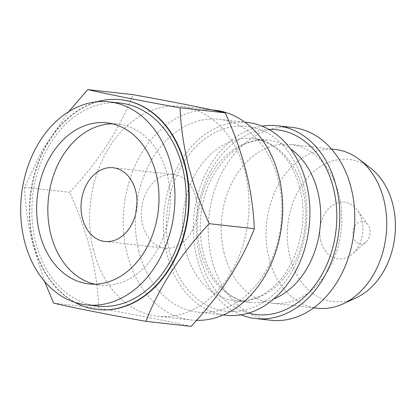<?xml version="1.0" encoding="UTF-8"?>
<svg xmlns="http://www.w3.org/2000/svg" width="416" height="416" viewBox="0 0 416 416"><rect width="100%" height="100%" fill="white"/><g stroke="black" fill="none" stroke-linecap="round" stroke-linejoin="round"><path stroke-width="0.31" stroke-dasharray="2.08 1.56" d="M195.988 197.714A37.092 27.888 96.4 0 1 165.225 248.196A37.092 27.888 96.4 0 1 142.688 224.957A37.092 27.888 96.4 0 1 173.446 174.476A37.092 27.888 96.4 0 1 195.988 197.714M97.713 306.119A102.138 76.794 96.4 0 1 35.641 242.117A102.138 76.794 96.4 0 1 120.354 103.1M112.367 123.807A81.026 60.918 96.4 0 1 118.014 124.082A81.026 60.918 96.4 0 1 167.258 174.86A81.026 60.918 96.4 0 1 100.053 285.137A81.026 60.918 96.4 0 1 94.484 284.17M97.812 309.577A105.565 79.368 96.4 0 1 33.654 243.428A105.565 79.368 96.4 0 1 121.212 99.752M44.585 281.419L32.75 244.514C27.95 224.676 25.21 205.598 24.534 187.283L42.676 149.396L68.806 111.592M93.48 250.099A105.565 79.368 96.4 0 1 181.038 106.423A105.565 79.368 96.4 0 1 245.19 172.572A105.565 79.368 96.4 0 1 157.638 316.248A105.565 79.368 96.4 0 1 93.48 250.099M196.539 320.351A105.565 79.368 96.4 0 1 191.292 320.003A105.565 79.368 96.4 0 1 127.135 253.854A105.565 79.368 96.4 0 1 214.687 110.178M138.892 251.332A97.006 72.93 96.4 0 1 219.352 119.309A97.006 72.93 96.4 0 1 278.304 180.097A97.006 72.93 96.4 0 1 197.85 312.12A97.006 72.93 96.4 0 1 138.892 251.332M225.893 315.25A97.006 72.93 96.4 0 1 166.936 254.462A97.006 72.93 96.4 0 1 247.395 122.434M241.077 314.839A97.006 72.93 96.4 0 1 196.851 257.795A97.006 72.93 96.4 0 1 262.116 126.178M270.759 320.252A97.006 72.93 96.4 0 1 211.806 259.464A97.006 72.93 96.4 0 1 292.261 127.436M224.11 253.178A79.888 60.06 96.4 0 1 290.363 144.451A79.888 60.06 96.4 0 1 338.915 194.511A79.888 60.06 96.4 0 1 272.657 303.238A79.888 60.06 96.4 0 1 224.11 253.178M317.528 308.24A79.888 60.06 96.4 0 1 268.975 258.185A79.888 60.06 96.4 0 1 335.234 149.453M356.32 297.716A71.578 53.815 96.4 0 1 289.905 256.802A71.578 53.815 96.4 0 1 308.422 176.758A71.578 53.815 96.4 0 1 370.755 168.272M353.33 236.959A11.414 8.58 96.4 0 1 357.204 223.304A11.414 8.58 96.4 0 1 367.91 224.593A11.414 8.58 96.4 0 1 369.73 228.576A11.414 8.58 96.4 0 1 365.95 242.148A11.414 8.58 96.4 0 1 353.33 236.959M320.835 240.994A28.532 21.45 96.4 0 1 330.528 206.856A28.532 21.45 96.4 0 1 357.287 210.085A28.532 21.45 96.4 0 1 361.837 220.038A28.532 21.45 96.4 0 1 352.394 253.963A28.532 21.45 96.4 0 1 320.835 240.994M191.105 326.394C168.73 321.272 137.956 315.203 98.784 308.194C98.077 289.645 95.337 270.566 90.563 250.962C85.394 231.083 78.432 211.536 69.68 192.317C99.018 160.768 120.089 128.211 132.891 94.64M96.907 101.785A105.565 79.368 -83.6 0 0 33.181 243.376A105.565 79.368 -83.6 0 0 74.552 302.24M24.534 187.283L69.68 192.317M53.638 303.16L98.784 308.194M303.477 184.688A93.007 69.93 96.4 0 1 258.305 305.084A93.007 69.93 96.4 0 1 169.806 252.996A93.007 69.93 96.4 0 1 214.978 132.595A93.007 69.93 96.4 0 1 303.477 184.688M302.754 189.712A81.598 61.35 96.4 0 1 235.076 300.768A81.598 61.35 96.4 0 1 185.484 249.636A81.598 61.35 96.4 0 1 253.162 138.58A81.598 61.35 96.4 0 1 302.754 189.712M273.723 299A81.598 61.35 96.4 0 1 250.032 302.437A81.598 61.35 96.4 0 1 200.444 251.306A81.598 61.35 96.4 0 1 268.122 140.249A81.598 61.35 96.4 0 1 290.472 148.819M248.44 313.139A93.007 69.93 96.4 0 1 199.722 256.329A93.007 69.93 96.4 0 1 268.923 129.459M104.926 241.472L165.225 248.196M88.837 283.889L100.053 285.137M181.038 106.423L211.557 109.824M219.352 119.309L244.852 122.153M299.884 188.302C308.76 221.296 298.1 263.203 276.146 284.258C269.812 290.529 263.094 295.058 255.991 297.835C248.945 300.57 241.977 301.548 235.076 300.768L250.032 302.437C231.296 300.971 211.021 283.27 203.31 252.715C196.862 227.848 200.741 197.59 213.184 175.438C228.462 150.181 246.776 138.45 268.122 140.249L253.162 138.58C260.088 139.344 266.692 141.851 272.984 146.094C285.704 154.866 294.674 168.938 299.884 188.302M290.363 144.451L331.484 149.037M367.91 224.593L357.287 210.085M365.95 242.148L352.394 253.963M272.657 303.238L313.773 307.824M197.85 312.12L223.35 314.964M157.638 316.248L191.292 320.003M106.798 122.834L118.014 124.082M113.147 167.752L173.446 174.476"/><path stroke-width="0.62" d="M82.384 218.228A37.092 27.888 -83.6 0 0 104.926 241.472A37.092 27.888 -83.6 0 0 135.689 190.991A37.092 27.888 -83.6 0 0 113.147 167.752A37.092 27.888 -83.6 0 0 82.384 218.228M24.424 240.864A102.138 76.794 96.4 0 1 109.138 101.852A102.138 76.794 96.4 0 1 171.215 165.854A102.138 76.794 96.4 0 1 86.497 304.871A102.138 76.794 96.4 0 1 24.424 240.864M109.138 101.852L120.354 103.1A102.138 76.794 96.4 0 1 182.432 167.107A102.138 76.794 96.4 0 1 97.713 306.119L86.497 304.871M94.484 284.17A81.026 60.918 96.4 0 1 50.809 234.364A81.026 60.918 96.4 0 1 112.367 123.807M156.042 173.607A81.026 60.918 96.4 0 1 88.837 283.889A81.026 60.918 96.4 0 1 39.593 233.111A81.026 60.918 96.4 0 1 106.798 122.834A81.026 60.918 96.4 0 1 156.042 173.607M120.734 99.7L121.212 99.752A105.565 79.368 96.4 0 1 185.364 165.901A105.565 79.368 96.4 0 1 97.812 309.577L97.334 309.525A105.565 79.368 -83.6 0 0 184.891 165.849A105.565 79.368 -83.6 0 0 120.734 99.7A105.565 79.368 -83.6 0 0 96.907 101.785M209.17 223.683C200.33 204.225 193.372 184.678 188.282 165.038C183.477 145.2 180.742 126.121 180.066 107.806C141.045 100.828 110.276 94.76 87.745 89.606L132.891 94.64C172.063 101.65 202.836 107.718 225.212 112.84C233.964 132.054 240.926 151.606 246.095 171.486C250.869 191.09 253.609 210.168 254.316 228.717C241.514 262.283 220.444 294.84 191.105 326.394L145.959 321.36C158.657 287.95 179.728 255.393 209.17 223.683L254.316 228.717M68.806 111.592L87.745 89.606M211.557 109.824L214.687 110.178A105.565 79.368 96.4 0 1 278.845 176.327A105.565 79.368 96.4 0 1 196.539 320.351M244.852 122.153L247.395 122.434A97.006 72.93 96.4 0 1 306.348 183.222A97.006 72.93 96.4 0 1 225.893 315.25L223.35 314.964M262.116 126.178A97.006 72.93 96.4 0 1 277.306 125.772A97.006 72.93 96.4 0 1 336.258 186.555A97.006 72.93 96.4 0 1 255.804 318.583A97.006 72.93 96.4 0 1 241.077 314.839M277.306 125.772L292.261 127.436A97.006 72.93 96.4 0 1 351.218 188.224A97.006 72.93 96.4 0 1 270.759 320.252L255.804 318.583M331.484 149.037L335.234 149.453A79.888 60.06 96.4 0 1 359.211 159.38A79.888 60.06 96.4 0 1 383.786 199.514A79.888 60.06 96.4 0 1 343.101 303.846A79.888 60.06 96.4 0 1 317.528 308.24L313.773 307.824M359.211 159.38L370.755 168.272A71.578 53.815 96.4 0 1 392.772 204.235A71.578 53.815 96.4 0 1 356.32 297.716L343.101 303.846M74.552 302.24A105.565 79.368 -83.6 0 0 97.334 309.525M180.066 107.806L225.212 112.84M145.959 321.36C106.938 314.376 76.164 308.313 53.638 303.16L44.585 281.419M290.472 148.819A81.598 61.35 96.4 0 1 317.71 191.381A81.598 61.35 96.4 0 1 273.723 299M268.923 129.459A93.007 69.93 96.4 0 1 333.388 188.027A93.007 69.93 96.4 0 1 317.528 281.611A93.007 69.93 96.4 0 1 248.44 313.139"/></g></svg>
